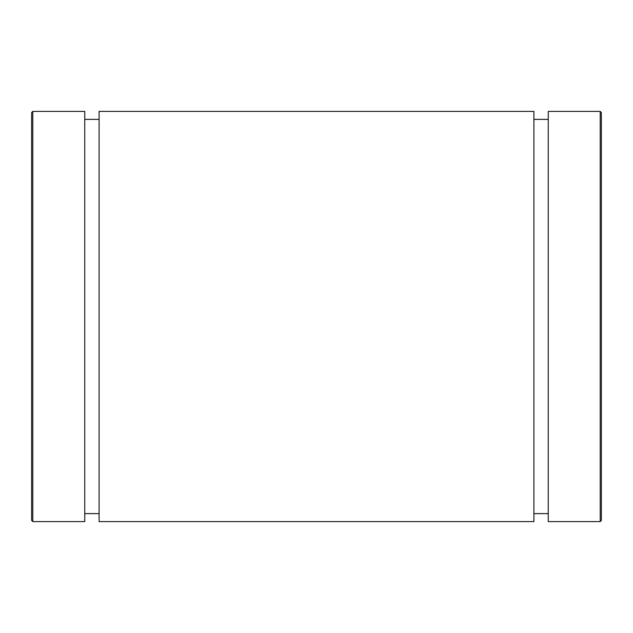 <?xml version="1.0" encoding="UTF-8"?>
<svg xmlns="http://www.w3.org/2000/svg" width="633" height="633" viewBox="0 0 633 633"><rect width="100%" height="100%" fill="white"/><g stroke="black" fill="none" stroke-linecap="round" stroke-linejoin="round"><path stroke-width="0.95" d="M600.211 521.592L601.35 520.453L601.35 112.547L600.211 111.408L600.211 521.592L548.257 521.592L548.257 111.408L600.211 111.408M31.65 316.5L31.65 520.453L32.789 521.592L32.789 111.408L31.65 112.547L31.65 316.5M31.65 179.772L31.65 112.547M32.789 111.408L84.743 111.408L84.743 521.592L32.789 521.592M99.104 513.616L84.743 513.616M99.104 111.408L99.104 521.592L533.896 521.592L533.896 111.408L99.104 111.408M548.257 513.616L533.896 513.616M84.743 119.384L99.104 119.384M533.896 119.384L548.257 119.384"/></g></svg>
